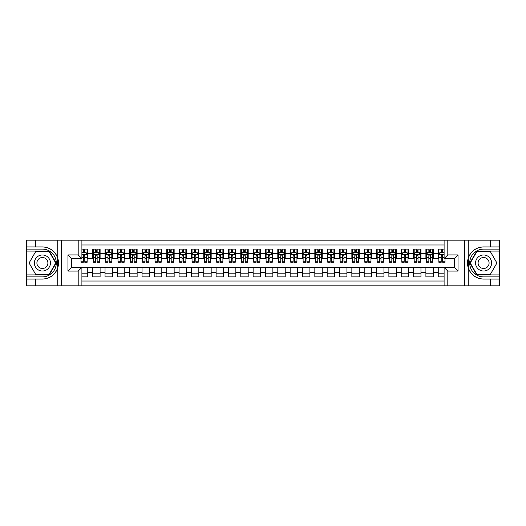 <?xml version="1.0" encoding="UTF-8"?>
<svg xmlns="http://www.w3.org/2000/svg" width="526" height="526" viewBox="0 0 526 526"><rect width="100%" height="100%" fill="white"/><g stroke="black" fill="none" stroke-linecap="round" stroke-linejoin="round"><path stroke-width="0.79" d="M81.898 285.828L444.102 285.828L444.102 267.379L454.346 267.379L454.346 258.621L444.102 258.621L444.102 240.172L81.898 240.172L81.898 258.621L71.654 258.621L71.654 267.379L81.898 267.379L81.898 285.828L35.617 285.828L35.617 279.076L42.402 279.076A16.076 16.076 0 0 0 57.755 267.773L57.755 258.227A16.076 16.076 0 0 0 42.402 246.924L35.617 246.924L35.617 240.172L26.3 240.172L26.3 274.907L49.28 274.907L56.157 263L49.28 251.093L26.3 251.093M444.102 249.114L438.243 249.114L438.243 253.624L433.306 253.624L433.306 258.555L438.243 258.555L438.243 253.624M433.306 253.624L433.306 249.114L425.902 249.114L425.902 253.624L420.964 253.624L420.964 258.555L425.902 258.555L425.902 253.624M420.964 253.624L420.964 249.114L413.561 249.114L413.561 253.624L408.623 253.624L408.623 258.555L413.561 258.555L413.561 253.624M408.623 253.624L408.623 249.114L401.22 249.114L401.22 253.624L396.282 253.624L396.282 258.555L401.22 258.555L401.22 253.624M396.282 253.624L396.282 249.114L388.878 249.114L388.878 253.624L383.941 253.624L383.941 258.555L388.878 258.555L388.878 253.624M383.941 253.624L383.941 249.114L376.537 249.114L376.537 253.624L371.599 253.624L371.599 258.555L376.537 258.555L376.537 253.624M371.599 253.624L371.599 249.114L364.196 249.114L364.196 253.624L359.258 253.624L359.258 258.555L364.196 258.555L364.196 253.624M359.258 253.624L359.258 249.114L351.855 249.114L351.855 253.624L346.917 253.624L346.917 258.555L351.855 258.555L351.855 253.624M346.917 253.624L346.917 249.114L339.513 249.114L339.513 253.624L334.575 253.624L334.575 258.555L339.513 258.555L339.513 253.624M334.575 253.624L334.575 249.114L327.172 249.114L327.172 253.624L322.234 253.624L322.234 258.555L327.172 258.555L327.172 253.624M322.234 253.624L322.234 249.114L314.831 249.114L314.831 253.624L309.893 253.624L309.893 258.555L314.831 258.555L314.831 253.624M309.893 253.624L309.893 249.114L302.489 249.114L302.489 253.624L297.552 253.624L297.552 258.555L302.489 258.555L302.489 253.624M297.552 253.624L297.552 249.114L290.148 249.114L290.148 253.624L285.217 253.624L285.217 258.555L290.148 258.555L290.148 253.624M285.217 253.624L285.217 249.114L277.807 249.114L277.807 253.624L272.876 253.624L272.876 258.555L277.807 258.555L277.807 253.624M272.876 253.624L272.876 249.114L265.466 249.114L265.466 253.624L260.534 253.624L260.534 258.555L265.466 258.555L265.466 253.624M260.534 253.624L260.534 249.114L253.124 249.114L253.124 253.624L248.193 253.624L248.193 258.555L253.124 258.555L253.124 253.624M248.193 253.624L248.193 249.114L240.783 249.114L240.783 253.624L235.852 253.624L235.852 258.555L240.783 258.555L240.783 253.624M235.852 253.624L235.852 249.114L228.448 249.114L228.448 253.624L223.511 253.624L223.511 258.555L228.448 258.555L228.448 253.624M223.511 253.624L223.511 249.114L216.107 249.114L216.107 253.624L211.169 253.624L211.169 258.555L216.107 258.555L216.107 253.624M211.169 253.624L211.169 249.114L203.766 249.114L203.766 253.624L198.828 253.624L198.828 258.555L203.766 258.555L203.766 253.624M198.828 253.624L198.828 249.114L191.425 249.114L191.425 253.624L186.487 253.624L186.487 258.555L191.425 258.555L191.425 253.624M186.487 253.624L186.487 249.114L179.083 249.114L179.083 253.624L174.145 253.624L174.145 258.555L179.083 258.555L179.083 253.624M174.145 253.624L174.145 249.114L166.742 249.114L166.742 253.624L161.804 253.624L161.804 258.555L166.742 258.555L166.742 253.624M161.804 253.624L161.804 249.114L154.401 249.114L154.401 253.624L149.463 253.624L149.463 258.555L154.401 258.555L154.401 253.624M149.463 253.624L149.463 249.114L142.059 249.114L142.059 253.624L137.122 253.624L137.122 258.555L142.059 258.555L142.059 253.624M137.122 253.624L137.122 249.114L129.718 249.114L129.718 253.624L124.78 253.624L124.78 258.555L129.718 258.555L129.718 253.624M124.78 253.624L124.78 249.114L117.377 249.114L117.377 253.624L112.439 253.624L112.439 258.555L117.377 258.555L117.377 253.624M112.439 253.624L112.439 249.114L105.036 249.114L105.036 253.624L100.098 253.624L100.098 258.555L105.036 258.555L105.036 253.624M100.098 253.624L100.098 249.114L92.694 249.114L92.694 258.555L87.757 258.555L87.757 249.114L81.898 249.114M81.898 276.886L87.757 276.886L87.757 267.445L92.694 267.445L92.694 276.886L100.098 276.886L100.098 267.445L105.036 267.445L105.036 272.376L100.098 272.376M105.036 272.376L105.036 276.886L112.439 276.886L112.439 267.445L117.377 267.445L117.377 272.376L112.439 272.376M117.377 272.376L117.377 276.886L124.78 276.886L124.78 267.445L129.718 267.445L129.718 272.376L124.78 272.376M129.718 272.376L129.718 276.886L137.122 276.886L137.122 267.445L142.059 267.445L142.059 272.376L137.122 272.376M142.059 272.376L142.059 276.886L149.463 276.886L149.463 267.445L154.401 267.445L154.401 272.376L149.463 272.376M154.401 272.376L154.401 276.886L161.804 276.886L161.804 267.445L166.742 267.445L166.742 272.376L161.804 272.376M166.742 272.376L166.742 276.886L174.145 276.886L174.145 267.445L179.083 267.445L179.083 272.376L174.145 272.376M179.083 272.376L179.083 276.886L186.487 276.886L186.487 267.445L191.425 267.445L191.425 272.376L186.487 272.376M191.425 272.376L191.425 276.886L198.828 276.886L198.828 267.445L203.766 267.445L203.766 272.376L198.828 272.376M203.766 272.376L203.766 276.886L211.169 276.886L211.169 267.445L216.107 267.445L216.107 272.376L211.169 272.376M216.107 272.376L216.107 276.886L223.511 276.886L223.511 267.445L228.448 267.445L228.448 272.376L223.511 272.376M228.448 272.376L228.448 276.886L235.852 276.886L235.852 267.445L240.783 267.445L240.783 272.376L235.852 272.376M240.783 272.376L240.783 276.886L248.193 276.886L248.193 267.445L253.124 267.445L253.124 272.376L248.193 272.376M253.124 272.376L253.124 276.886L260.534 276.886L260.534 267.445L265.466 267.445L265.466 272.376L260.534 272.376M265.466 272.376L265.466 276.886L272.876 276.886L272.876 267.445L277.807 267.445L277.807 272.376L272.876 272.376M277.807 272.376L277.807 276.886L285.217 276.886L285.217 267.445L290.148 267.445L290.148 272.376L285.217 272.376M290.148 272.376L290.148 276.886L297.552 276.886L297.552 267.445L302.489 267.445L302.489 272.376L297.552 272.376M302.489 272.376L302.489 276.886L309.893 276.886L309.893 267.445L314.831 267.445L314.831 272.376L309.893 272.376M314.831 272.376L314.831 276.886L322.234 276.886L322.234 267.445L327.172 267.445L327.172 272.376L322.234 272.376M327.172 272.376L327.172 276.886L334.575 276.886L334.575 267.445L339.513 267.445L339.513 272.376L334.575 272.376M339.513 272.376L339.513 276.886L346.917 276.886L346.917 267.445L351.855 267.445L351.855 272.376L346.917 272.376M351.855 272.376L351.855 276.886L359.258 276.886L359.258 267.445L364.196 267.445L364.196 272.376L359.258 272.376M364.196 272.376L364.196 276.886L371.599 276.886L371.599 267.445L376.537 267.445L376.537 272.376L371.599 272.376M376.537 272.376L376.537 276.886L383.941 276.886L383.941 267.445L388.878 267.445L388.878 272.376L383.941 272.376M388.878 272.376L388.878 276.886L396.282 276.886L396.282 267.445L401.22 267.445L401.22 272.376L396.282 272.376M401.22 272.376L401.22 276.886L408.623 276.886L408.623 267.445L413.561 267.445L413.561 272.376L408.623 272.376M413.561 272.376L413.561 276.886L420.964 276.886L420.964 267.445L425.902 267.445L425.902 272.376L420.964 272.376M425.902 272.376L425.902 276.886L433.306 276.886L433.306 267.445L438.243 267.445L438.243 272.376L433.306 272.376M444.102 244.984L81.898 244.984M81.898 281.015L444.102 281.015M438.243 272.376L438.243 276.886L444.102 276.886M71.714 258.621L71.714 267.379M454.286 267.379L454.286 258.621M83.318 252.204L84.798 252.204M87.138 252.204L87.757 252.204M83.318 258.437L84.798 258.437M87.138 258.437L87.757 258.437M81.898 267.563L87.757 267.563M81.898 273.796L87.757 273.796M92.694 258.437L93.312 258.437M95.653 258.437L97.139 258.437M99.48 258.437L100.098 258.437M92.694 252.204L93.312 252.204M95.653 252.204L97.139 252.204M99.48 252.204L100.098 252.204M92.694 267.563L100.098 267.563M92.694 273.796L100.098 273.796M105.036 267.563L112.439 267.563M105.036 273.796L112.439 273.796M105.036 252.204L105.654 252.204M107.994 252.204L109.48 252.204M111.821 252.204L112.439 252.204M105.036 258.437L105.654 258.437M107.994 258.437L109.48 258.437M111.821 258.437L112.439 258.437M117.377 267.563L124.78 267.563M117.377 273.796L124.78 273.796M117.377 252.204L117.995 252.204M120.336 252.204L121.822 252.204M124.162 252.204L124.78 252.204M117.377 258.437L117.995 258.437M120.336 258.437L121.822 258.437M124.162 258.437L124.78 258.437M129.718 267.563L137.122 267.563M129.718 273.796L137.122 273.796M129.718 252.204L130.336 252.204M132.677 252.204L134.163 252.204M136.504 252.204L137.122 252.204M129.718 258.437L130.336 258.437M132.677 258.437L134.163 258.437M136.504 258.437L137.122 258.437M142.059 267.563L149.463 267.563M142.059 273.796L149.463 273.796M142.059 252.204L142.677 252.204M145.018 252.204L146.504 252.204M148.845 252.204L149.463 252.204M142.059 258.437L142.677 258.437M145.018 258.437L146.504 258.437M148.845 258.437L149.463 258.437M154.401 267.563L161.804 267.563M154.401 273.796L161.804 273.796M154.401 252.204L155.019 252.204M157.359 252.204L158.839 252.204M161.186 252.204L161.804 252.204M154.401 258.437L155.019 258.437M157.359 258.437L158.839 258.437M161.186 258.437L161.804 258.437M166.742 267.563L174.145 267.563M166.742 273.796L174.145 273.796M166.742 252.204L167.36 252.204M169.701 252.204L171.18 252.204M173.527 252.204L174.145 252.204M166.742 258.437L167.36 258.437M169.701 258.437L171.18 258.437M173.527 258.437L174.145 258.437M179.083 267.563L186.487 267.563M179.083 273.796L186.487 273.796M179.083 252.204L179.701 252.204M182.042 252.204L183.521 252.204M185.869 252.204L186.487 252.204M179.083 258.437L179.701 258.437M182.042 258.437L183.521 258.437M185.869 258.437L186.487 258.437M191.425 267.563L198.828 267.563M191.425 273.796L198.828 273.796M191.425 252.204L192.043 252.204M194.383 252.204L195.863 252.204M198.21 252.204L198.828 252.204M191.425 258.437L192.043 258.437M194.383 258.437L195.863 258.437M198.21 258.437L198.828 258.437M203.766 267.563L211.169 267.563M203.766 273.796L211.169 273.796M203.766 252.204L204.377 252.204M206.725 252.204L208.204 252.204M210.551 252.204L211.169 252.204M203.766 258.437L204.377 258.437M206.725 258.437L208.204 258.437M210.551 258.437L211.169 258.437M216.107 267.563L223.511 267.563M216.107 273.796L223.511 273.796M216.107 252.204L216.719 252.204M219.066 252.204L220.545 252.204M222.892 252.204L223.511 252.204M216.107 258.437L216.719 258.437M219.066 258.437L220.545 258.437M222.892 258.437L223.511 258.437M228.448 267.563L235.852 267.563M228.448 273.796L235.852 273.796M228.448 252.204L229.06 252.204M231.407 252.204L232.886 252.204M235.234 252.204L235.852 252.204M228.448 258.437L229.06 258.437M231.407 258.437L232.886 258.437M235.234 258.437L235.852 258.437M240.783 267.563L248.193 267.563M240.783 273.796L248.193 273.796M240.783 252.204L241.401 252.204M243.748 252.204L245.228 252.204M247.575 252.204L248.193 252.204M240.783 258.437L241.401 258.437M243.748 258.437L245.228 258.437M247.575 258.437L248.193 258.437M253.124 267.563L260.534 267.563M253.124 273.796L260.534 273.796M253.124 252.204L253.742 252.204M256.09 252.204L257.569 252.204M259.916 252.204L260.534 252.204M253.124 258.437L253.742 258.437M256.09 258.437L257.569 258.437M259.916 258.437L260.534 258.437M265.466 267.563L272.876 267.563M265.466 273.796L272.876 273.796M265.466 252.204L266.084 252.204M268.431 252.204L269.91 252.204M272.258 252.204L272.876 252.204M265.466 258.437L266.084 258.437M268.431 258.437L269.91 258.437M272.258 258.437L272.876 258.437M277.807 267.563L285.217 267.563M277.807 273.796L285.217 273.796M277.807 252.204L278.425 252.204M280.772 252.204L282.252 252.204M284.599 252.204L285.217 252.204M277.807 258.437L278.425 258.437M280.772 258.437L282.252 258.437M284.599 258.437L285.217 258.437M290.148 267.563L297.552 267.563M290.148 273.796L297.552 273.796M290.148 252.204L290.766 252.204M293.113 252.204L294.593 252.204M296.94 252.204L297.552 252.204M290.148 258.437L290.766 258.437M293.113 258.437L294.593 258.437M296.94 258.437L297.552 258.437M302.489 267.563L309.893 267.563M302.489 273.796L309.893 273.796M302.489 252.204L303.108 252.204M305.455 252.204L306.934 252.204M309.281 252.204L309.893 252.204M302.489 258.437L303.108 258.437M305.455 258.437L306.934 258.437M309.281 258.437L309.893 258.437M314.831 267.563L322.234 267.563M314.831 273.796L322.234 273.796M314.831 252.204L315.449 252.204M317.796 252.204L319.275 252.204M321.623 252.204L322.234 252.204M314.831 258.437L315.449 258.437M317.796 258.437L319.275 258.437M321.623 258.437L322.234 258.437M327.172 267.563L334.575 267.563M327.172 273.796L334.575 273.796M327.172 252.204L327.79 252.204M330.137 252.204L331.617 252.204M333.957 252.204L334.575 252.204M327.172 258.437L327.79 258.437M330.137 258.437L331.617 258.437M333.957 258.437L334.575 258.437M339.513 267.563L346.917 267.563M339.513 273.796L346.917 273.796M339.513 252.204L340.131 252.204M342.479 252.204L343.958 252.204M346.299 252.204L346.917 252.204M339.513 258.437L340.131 258.437M342.479 258.437L343.958 258.437M346.299 258.437L346.917 258.437M351.855 267.563L359.258 267.563M351.855 273.796L359.258 273.796M351.855 252.204L352.473 252.204M354.82 252.204L356.299 252.204M358.64 252.204L359.258 252.204M351.855 258.437L352.473 258.437M354.82 258.437L356.299 258.437M358.64 258.437L359.258 258.437M364.196 267.563L371.599 267.563M364.196 273.796L371.599 273.796M364.196 252.204L364.814 252.204M367.161 252.204L368.641 252.204M370.981 252.204L371.599 252.204M364.196 258.437L364.814 258.437M367.161 258.437L368.641 258.437M370.981 258.437L371.599 258.437M376.537 267.563L383.941 267.563M376.537 273.796L383.941 273.796M376.537 252.204L377.155 252.204M379.496 252.204L380.982 252.204M383.322 252.204L383.941 252.204M376.537 258.437L377.155 258.437M379.496 258.437L380.982 258.437M383.322 258.437L383.941 258.437M388.878 267.563L396.282 267.563M388.878 273.796L396.282 273.796M388.878 252.204L389.496 252.204M391.837 252.204L393.323 252.204M395.664 252.204L396.282 252.204M388.878 258.437L389.496 258.437M391.837 258.437L393.323 258.437M395.664 258.437L396.282 258.437M401.22 267.563L408.623 267.563M401.22 273.796L408.623 273.796M401.22 252.204L401.838 252.204M404.178 252.204L405.664 252.204M408.005 252.204L408.623 252.204M401.22 258.437L401.838 258.437M404.178 258.437L405.664 258.437M408.005 258.437L408.623 258.437M413.561 267.563L420.964 267.563M413.561 273.796L420.964 273.796M413.561 252.204L414.179 252.204M416.52 252.204L418.006 252.204M420.346 252.204L420.964 252.204M413.561 258.437L414.179 258.437M416.52 258.437L418.006 258.437M420.346 258.437L420.964 258.437M425.902 267.563L433.306 267.563M425.902 273.796L433.306 273.796M425.902 252.204L426.52 252.204M428.861 252.204L430.347 252.204M432.688 252.204L433.306 252.204M425.902 258.437L426.52 258.437M428.861 258.437L430.347 258.437M432.688 258.437L433.306 258.437M438.243 267.563L444.102 267.563M438.243 273.796L444.102 273.796M438.243 252.204L438.862 252.204M441.202 252.204L442.682 252.204M438.243 258.437L438.862 258.437M441.202 258.437L442.682 258.437M84.798 250.718L83.318 250.718M80.971 261.251L80.971 262.257L83.318 262.257L83.318 261.251L80.971 261.251L80.971 258.621M86.244 252.94L87.138 252.94L87.138 262.257L84.798 262.257L84.798 255.656L84.226 254.939L83.325 255.557L83.318 261.251M87.138 252.94L87.138 249.114M87.138 254.729L85.909 252.263L82.207 252.263L81.898 252.881M83.318 252.263L83.318 249.114M84.798 249.114L84.798 252.263M46.413 256.05A8.021 8.021 0 0 0 35.459 258.989A8.021 8.021 0 0 0 38.391 269.95A8.021 8.021 0 0 0 49.352 267.011A8.021 8.021 0 0 0 46.413 256.05M45.151 258.246A5.49 5.49 0 0 0 37.648 260.252A5.49 5.49 0 0 0 39.66 267.754A5.49 5.49 0 0 0 47.162 265.748A5.49 5.49 0 0 0 45.151 258.246M49.069 274.539L35.742 274.539L29.081 263L35.742 251.461L49.069 251.461L55.73 263L49.069 274.539M487.609 256.05A8.021 8.021 0 0 0 476.648 258.989A8.021 8.021 0 0 0 479.587 269.95A8.021 8.021 0 0 0 490.541 267.011A8.021 8.021 0 0 0 487.609 256.05M486.34 258.246A5.49 5.49 0 0 0 478.838 260.252A5.49 5.49 0 0 0 480.849 267.754A5.49 5.49 0 0 0 488.352 265.748A5.49 5.49 0 0 0 486.34 258.246M490.258 274.539L476.931 274.539L470.27 263L476.931 251.461L490.258 251.461L496.919 263L490.258 274.539M57.492 266.708L58.044 266.708A16.076 16.076 0 0 0 58.051 259.298L57.492 259.298L57.492 266.8L58.024 266.8M35.617 240.172L57.755 240.172L57.755 258.227C55.072 251.152 49.957 247.384 42.402 246.924M42.402 279.076C49.957 278.616 55.072 274.848 57.755 267.773L57.755 285.828M78.196 285.828L78.196 271.081L67.953 271.081L67.953 254.919L78.196 254.919L78.196 240.172L61.351 240.172L61.351 285.828M35.617 285.828L26.3 285.828L26.3 274.907M26.3 276.886L42.402 276.886A13.886 13.886 0 0 0 56.289 263A13.886 13.886 0 0 0 42.402 249.114L26.3 249.114M57.755 240.172L61.351 240.172M78.196 240.172L81.898 240.172M35.617 279.076L26.977 279.076L26.977 285.828M35.617 246.924L26.977 246.924L26.977 240.172M78.196 271.081L81.898 267.379M67.953 271.081L71.654 267.379M67.953 254.919L71.654 258.621M78.196 254.919L81.898 258.621M57.492 259.298L58.024 259.206M58.419 264.381L58.471 262.435M58.314 260.679L58.228 260.153M468.508 259.292L467.956 259.292A16.076 16.076 0 0 0 467.949 266.702L468.508 266.702L468.508 259.2L467.976 259.2M444.102 240.172L490.383 240.172L490.383 246.924L483.598 246.924A16.076 16.076 0 0 0 468.245 258.227L468.245 267.773A16.076 16.076 0 0 0 483.598 279.076L490.383 279.076L490.383 285.828L499.7 285.828L499.7 251.093L476.72 251.093L469.843 263L476.72 274.907L499.7 274.907M490.383 285.828L468.245 285.828L468.245 267.773C470.928 274.848 476.043 278.616 483.598 279.076M483.598 246.924C476.043 247.384 470.928 251.152 468.245 258.227L468.245 240.172M447.804 240.172L447.804 254.919L458.047 254.919L458.047 271.081L447.804 271.081L447.804 285.828L464.649 285.828L464.649 240.172M490.383 240.172L499.7 240.172L499.7 251.093M499.7 249.114L483.598 249.114A13.886 13.886 0 0 0 469.711 263A13.886 13.886 0 0 0 483.598 276.886L499.7 276.886M468.245 285.828L464.649 285.828M447.804 285.828L444.102 285.828M490.383 246.924L499.023 246.924L499.023 240.172M490.383 279.076L499.023 279.076L499.023 285.828M447.804 254.919L444.102 258.621M458.047 254.919L454.346 258.621M458.047 271.081L454.346 267.379M447.804 271.081L444.102 267.379M468.508 266.702L467.976 266.794M467.581 261.619L467.529 263.565M467.686 265.321L467.772 265.847M97.139 250.718L95.653 250.718M99.48 261.251L97.139 261.251L97.139 262.257L99.48 262.257L99.48 254.729L98.25 252.263L94.549 252.263L93.312 254.729L93.312 262.257L95.653 262.257L95.653 261.251L93.312 261.251M93.312 254.729L93.312 249.114M99.48 254.729L99.48 249.114M95.653 252.263L95.653 249.114M97.139 249.114L97.139 252.263M97.139 261.251L97.139 255.656L96.317 254.919L95.653 255.656L95.653 261.251M109.48 250.718L107.994 250.718M111.821 261.251L109.48 261.251L109.48 262.257L111.821 262.257L111.821 254.729L110.591 252.263L106.89 252.263L105.654 254.729L105.654 262.257L107.994 262.257L107.994 261.251L105.654 261.251M105.654 254.729L105.654 249.114M111.821 254.729L111.821 249.114M107.994 252.263L107.994 249.114M109.48 249.114L109.48 252.263M109.48 261.251L109.48 255.656L108.658 254.919L107.994 255.656L107.994 261.251M121.822 250.718L120.336 250.718M124.162 261.251L121.822 261.251L121.822 262.257L124.162 262.257L124.162 254.729L122.933 252.263L119.224 252.263L117.995 254.729L117.995 262.257L120.336 262.257L120.336 261.251L117.995 261.251M117.995 254.729L117.995 249.114M124.162 254.729L124.162 249.114M120.336 252.263L120.336 249.114M121.822 249.114L121.822 252.263M121.822 261.251L121.822 255.656L121 254.919L120.342 255.557L120.336 261.251M134.163 250.718L132.677 250.718M136.504 261.251L134.163 261.251L134.163 262.257L136.504 262.257L136.504 254.729L135.274 252.263L131.566 252.263L130.336 254.729L130.336 262.257L132.677 262.257L132.677 261.251L130.336 261.251M130.336 254.729L130.336 249.114M136.504 254.729L136.504 249.114M132.677 252.263L132.677 249.114M134.163 249.114L134.163 252.263M134.163 261.251L134.163 255.656L133.341 254.919L132.684 255.557L132.677 261.251M146.504 250.718L145.018 250.718M148.845 261.251L146.504 261.251L146.504 262.257L148.845 262.257L148.845 254.729L147.609 252.263L143.907 252.263L142.677 254.729L142.677 262.257L145.018 262.257L145.018 261.251L142.677 261.251M142.677 254.729L142.677 249.114M148.845 254.729L148.845 249.114M145.018 252.263L145.018 249.114M146.504 249.114L146.504 252.263M146.504 261.251L146.504 255.656L145.682 254.919L145.025 255.557L145.018 261.251M158.839 250.718L157.359 250.718M161.186 261.251L158.839 261.251L158.839 262.257L161.186 262.257L161.186 254.729L159.95 252.263L156.248 252.263L155.019 254.729L155.019 262.257L157.359 262.257L157.359 261.251L155.019 261.251M155.019 254.729L155.019 249.114M161.186 254.729L161.186 249.114M157.359 252.263L157.359 249.114M158.839 249.114L158.839 252.263M158.839 261.251L158.839 255.656L158.024 254.919L157.366 255.557L157.359 261.251M171.18 250.718L169.701 250.718M173.527 261.251L171.18 261.251L171.18 262.257L173.527 262.257L173.527 254.729L172.291 252.263L168.59 252.263L167.36 254.729L167.36 262.257L169.701 262.257L169.701 261.251L167.36 261.251M167.36 254.729L167.36 249.114M173.527 254.729L173.527 249.114M169.701 252.263L169.701 249.114M171.18 249.114L171.18 252.263M171.18 261.251L171.18 255.656L170.365 254.919L169.707 255.557L169.701 261.251M183.521 250.718L182.042 250.718M185.869 261.251L183.521 261.251L183.521 262.257L185.869 262.257L185.869 254.729L184.633 252.263L180.931 252.263L179.701 254.729L179.701 262.257L182.042 262.257L182.042 261.251L179.701 261.251M179.701 254.729L179.701 249.114M185.869 254.729L185.869 249.114M182.042 252.263L182.042 249.114M183.521 249.114L183.521 252.263M183.521 261.251L183.521 255.656L182.706 254.919L182.049 255.557L182.042 261.251M195.863 250.718L194.383 250.718M198.21 261.251L195.863 261.251L195.863 262.257L198.21 262.257L198.21 254.729L196.974 252.263L193.272 252.263L192.043 254.729L192.043 262.257L194.383 262.257L194.383 261.251L192.043 261.251M192.043 254.729L192.043 249.114M198.21 254.729L198.21 249.114M194.383 252.263L194.383 249.114M195.863 249.114L195.863 252.263M195.863 261.251L195.863 255.656L195.047 254.919L194.39 255.557L194.383 261.251M208.204 250.718L206.725 250.718M210.551 261.251L208.204 261.251L208.204 262.257L210.551 262.257L210.551 254.729L209.315 252.263L205.613 252.263L204.377 254.729L204.377 262.257L206.725 262.257L206.725 261.251L204.377 261.251M204.377 254.729L204.377 249.114M210.551 254.729L210.551 249.114M206.725 252.263L206.725 249.114M208.204 249.114L208.204 252.263M208.204 261.251L208.204 255.656L207.389 254.919L206.731 255.557L206.725 261.251M220.545 250.718L219.066 250.718M222.892 261.251L220.545 261.251L220.545 262.257L222.892 262.257L222.892 254.729L221.656 252.263L217.955 252.263L216.719 254.729L216.719 262.257L219.066 262.257L219.066 261.251L216.719 261.251M216.719 254.729L216.719 249.114M222.892 254.729L222.892 249.114M219.066 252.263L219.066 249.114M220.545 249.114L220.545 252.263M220.545 261.251L220.545 255.656L219.73 254.919L219.072 255.557L219.066 261.251M232.886 250.718L231.407 250.718M235.234 261.251L232.886 261.251L232.886 262.257L235.234 262.257L235.234 254.729L233.998 252.263L230.296 252.263L229.06 254.729L229.06 262.257L231.407 262.257L231.407 261.251L229.06 261.251M229.06 254.729L229.06 249.114M235.234 254.729L235.234 249.114M231.407 252.263L231.407 249.114M232.886 249.114L232.886 252.263M232.886 261.251L232.886 255.656L232.071 254.919L231.414 255.557L231.407 261.251M245.228 250.718L243.748 250.718M247.575 261.251L245.228 261.251L245.228 262.257L247.575 262.257L247.575 254.729L246.339 252.263L242.637 252.263L241.401 254.729L241.401 262.257L243.748 262.257L243.748 261.251L241.401 261.251M241.401 254.729L241.401 249.114M247.575 254.729L247.575 249.114M243.748 252.263L243.748 249.114M245.228 249.114L245.228 252.263M245.228 261.251L245.228 255.656L244.412 254.919L243.755 255.557L243.748 261.251M257.569 250.718L256.09 250.718M259.916 261.251L257.569 261.251L257.569 262.257L259.916 262.257L259.916 254.729L258.68 252.263L254.978 252.263L253.742 254.729L253.742 262.257L256.09 262.257L256.09 261.251L253.742 261.251M253.742 254.729L253.742 249.114M259.916 254.729L259.916 249.114M256.09 252.263L256.09 249.114M257.569 249.114L257.569 252.263M257.569 261.251L257.569 255.656L256.754 254.919L256.096 255.557L256.09 261.251M269.91 250.718L268.431 250.718M272.258 261.251L269.91 261.251L269.91 262.257L272.258 262.257L272.258 254.729L271.022 252.263L267.32 252.263L266.084 254.729L266.084 262.257L268.431 262.257L268.431 261.251L266.084 261.251M266.084 254.729L266.084 249.114M272.258 254.729L272.258 249.114M268.431 252.263L268.431 249.114M269.91 249.114L269.91 252.263M269.91 261.251L269.91 255.656L269.095 254.919L268.438 255.557L268.431 261.251M282.252 250.718L280.772 250.718M284.599 261.251L282.252 261.251L282.252 262.257L284.599 262.257L284.599 254.729L283.363 252.263L279.661 252.263L278.425 254.729L278.425 262.257L280.772 262.257L280.772 261.251L278.425 261.251M278.425 254.729L278.425 249.114M284.599 254.729L284.599 249.114M280.772 252.263L280.772 249.114M282.252 249.114L282.252 252.263M282.252 261.251L282.252 255.656L281.436 254.919L280.779 255.557L280.772 261.251M294.593 250.718L293.113 250.718M296.94 261.251L294.593 261.251L294.593 262.257L296.94 262.257L296.94 254.729L295.704 252.263L292.002 252.263L290.766 254.729L290.766 262.257L293.113 262.257L293.113 261.251L290.766 261.251M290.766 254.729L290.766 249.114M296.94 254.729L296.94 249.114M293.113 252.263L293.113 249.114M294.593 249.114L294.593 252.263M294.593 261.251L294.593 255.656L293.778 254.919L293.12 255.557L293.113 261.251M306.934 250.718L305.455 250.718M309.281 261.251L306.934 261.251L306.934 262.257L309.281 262.257L309.281 254.729L308.045 252.263L304.344 252.263L303.108 254.729L303.108 262.257L305.455 262.257L305.455 261.251L303.108 261.251M303.108 254.729L303.108 249.114M309.281 254.729L309.281 249.114M305.455 252.263L305.455 249.114M306.934 249.114L306.934 252.263M306.934 261.251L306.934 255.656L306.112 254.919L305.461 255.557L305.455 261.251M319.275 250.718L317.796 250.718M321.623 261.251L319.275 261.251L319.275 262.257L321.623 262.257L321.623 254.729L320.387 252.263L316.685 252.263L315.449 254.729L315.449 262.257L317.796 262.257L317.796 261.251L315.449 261.251M315.449 254.729L315.449 249.114M321.623 254.729L321.623 249.114M317.796 252.263L317.796 249.114M319.275 249.114L319.275 252.263M319.275 261.251L319.275 255.656L318.454 254.919L317.803 255.557L317.796 261.251M331.617 250.718L330.137 250.718M333.957 261.251L331.617 261.251L331.617 262.257L333.957 262.257L333.957 254.729L332.728 252.263L329.026 252.263L327.79 254.729L327.79 262.257L330.137 262.257L330.137 261.251L327.79 261.251M327.79 254.729L327.79 249.114M333.957 254.729L333.957 249.114M330.137 252.263L330.137 249.114M331.617 249.114L331.617 252.263M331.617 261.251L331.617 255.656L330.795 254.919L330.144 255.557L330.137 261.251M343.958 250.718L342.479 250.718M346.299 261.251L343.958 261.251L343.958 262.257L346.299 262.257L346.299 254.729L345.069 252.263L341.367 252.263L340.131 254.729L340.131 262.257L342.479 262.257L342.479 261.251L340.131 261.251M340.131 254.729L340.131 249.114M346.299 254.729L346.299 249.114M342.479 252.263L342.479 249.114M343.958 249.114L343.958 252.263M343.958 261.251L343.958 255.656L343.136 254.919L342.485 255.557L342.479 261.251M356.299 250.718L354.82 250.718M358.64 261.251L356.299 261.251L356.299 262.257L358.64 262.257L358.64 254.729L357.41 252.263L353.709 252.263L352.473 254.729L352.473 262.257L354.82 262.257L354.82 261.251L352.473 261.251M352.473 254.729L352.473 249.114M358.64 254.729L358.64 249.114M354.82 252.263L354.82 249.114M356.299 249.114L356.299 252.263M356.299 261.251L356.299 255.656L355.477 254.919L354.826 255.557L354.82 261.251M368.641 250.718L367.161 250.718M370.981 261.251L368.641 261.251L368.641 262.257L370.981 262.257L370.981 254.729L369.752 252.263L366.05 252.263L364.814 254.729L364.814 262.257L367.161 262.257L367.161 261.251L364.814 261.251M364.814 254.729L364.814 249.114M370.981 254.729L370.981 249.114M367.161 252.263L367.161 249.114M368.641 249.114L368.641 252.263M368.641 261.251L368.641 255.656L367.819 254.919L367.168 255.557L367.161 261.251M380.982 250.718L379.496 250.718M383.322 261.251L380.982 261.251L380.982 262.257L383.322 262.257L383.322 254.729L382.093 252.263L378.391 252.263L377.155 254.729L377.155 262.257L379.496 262.257L379.496 261.251L377.155 261.251M377.155 254.729L377.155 249.114M383.322 254.729L383.322 249.114M379.496 252.263L379.496 249.114M380.982 249.114L380.982 252.263M380.982 261.251L380.982 255.656L380.16 254.919L379.496 255.656L379.496 261.251M393.323 250.718L391.837 250.718M395.664 261.251L393.323 261.251L393.323 262.257L395.664 262.257L395.664 254.729L394.434 252.263L390.726 252.263L389.496 254.729L389.496 262.257L391.837 262.257L391.837 261.251L389.496 261.251M389.496 254.729L389.496 249.114M395.664 254.729L395.664 249.114M391.837 252.263L391.837 249.114M393.323 249.114L393.323 252.263M393.323 261.251L393.323 255.656L392.501 254.919L391.844 255.557L391.837 261.251M405.664 250.718L404.178 250.718M408.005 261.251L405.664 261.251L405.664 262.257L408.005 262.257L408.005 254.729L406.776 252.263L403.067 252.263L401.838 254.729L401.838 262.257L404.178 262.257L404.178 261.251L401.838 261.251M401.838 254.729L401.838 249.114M408.005 254.729L408.005 249.114M404.178 252.263L404.178 249.114M405.664 249.114L405.664 252.263M405.664 261.251L405.664 255.656L404.842 254.919L404.185 255.557L404.178 261.251M418.006 250.718L416.52 250.718M420.346 261.251L418.006 261.251L418.006 262.257L420.346 262.257L420.346 254.729L419.11 252.263L415.408 252.263L414.179 254.729L414.179 262.257L416.52 262.257L416.52 261.251L414.179 261.251M414.179 254.729L414.179 249.114M420.346 254.729L420.346 249.114M416.52 252.263L416.52 249.114M418.006 249.114L418.006 252.263M418.006 261.251L418.006 255.656L417.184 254.919L416.526 255.557L416.52 261.251M430.347 250.718L428.861 250.718M432.688 261.251L430.347 261.251L430.347 262.257L432.688 262.257L432.688 254.729L431.452 252.263L427.75 252.263L426.52 254.729L426.52 262.257L428.861 262.257L428.861 261.251L426.52 261.251M426.52 254.729L426.52 249.114M432.688 254.729L432.688 249.114M428.861 252.263L428.861 249.114M430.347 249.114L430.347 252.263M430.347 261.251L430.347 255.656L429.525 254.919L428.868 255.557L428.861 261.251M442.682 250.718L441.202 250.718M444.102 252.881L443.793 252.263L440.091 252.263L438.862 254.729L438.862 262.257L441.202 262.257L441.202 261.251L438.862 261.251M438.862 254.729L438.862 249.114M445.029 258.621L445.029 262.257L442.682 262.257L442.682 255.656L442.34 255.031L441.63 254.985L441.209 255.557L441.202 261.251M441.202 252.263L441.202 249.114M442.682 249.114L442.682 252.263M92.694 272.376L87.757 272.376M92.694 253.624L87.757 253.624M87.112 254.669L81.898 254.669M87.138 261.251L84.798 261.251M83.318 257.589L81.898 257.589M87.138 257.589L84.798 257.589M84.798 251.507L83.318 251.507M99.453 254.669L93.345 254.669M93.312 252.94L94.207 252.94M98.586 252.94L99.48 252.94M95.653 257.589L93.312 257.589M99.48 257.589L97.139 257.589M97.139 251.507L95.653 251.507M111.795 254.669L105.687 254.669M105.654 252.94L106.548 252.94M110.927 252.94L111.821 252.94M107.994 257.589L105.654 257.589M111.821 257.589L109.48 257.589M109.48 251.507L107.994 251.507M124.136 254.669L118.021 254.669M117.995 252.94L118.889 252.94M123.268 252.94L124.162 252.94M120.336 257.589L117.995 257.589M124.162 257.589L121.822 257.589M121.822 251.507L120.336 251.507M136.477 254.669L130.363 254.669M130.336 252.94L131.23 252.94M135.609 252.94L136.504 252.94M132.677 257.589L130.336 257.589M136.504 257.589L134.163 257.589M134.163 251.507L132.677 251.507M148.812 254.669L142.704 254.669M142.677 252.94L143.572 252.94M147.951 252.94L148.845 252.94M145.018 257.589L142.677 257.589M148.845 257.589L146.504 257.589M146.504 251.507L145.018 251.507M161.153 254.669L155.045 254.669M155.019 252.94L155.913 252.94M160.292 252.94L161.186 252.94M157.359 257.589L155.019 257.589M161.186 257.589L158.839 257.589M158.839 251.507L157.359 251.507M173.495 254.669L167.386 254.669M167.36 252.94L168.254 252.94M172.633 252.94L173.527 252.94M169.701 257.589L167.36 257.589M173.527 257.589L171.18 257.589M171.18 251.507L169.701 251.507M185.836 254.669L179.728 254.669M179.701 252.94L180.596 252.94M184.974 252.94L185.869 252.94M182.042 257.589L179.701 257.589M185.869 257.589L183.521 257.589M183.521 251.507L182.042 251.507M198.177 254.669L192.069 254.669M192.043 252.94L192.937 252.94M197.316 252.94L198.21 252.94M194.383 257.589L192.043 257.589M198.21 257.589L195.863 257.589M195.863 251.507L194.383 251.507M210.518 254.669L204.41 254.669M204.377 252.94L205.278 252.94M209.657 252.94L210.551 252.94M206.725 257.589L204.377 257.589M210.551 257.589L208.204 257.589M208.204 251.507L206.725 251.507M222.86 254.669L216.751 254.669M216.719 252.94L217.613 252.94M221.998 252.94L222.892 252.94M219.066 257.589L216.719 257.589M222.892 257.589L220.545 257.589M220.545 251.507L219.066 251.507M235.201 254.669L229.093 254.669M229.06 252.94L229.954 252.94M234.34 252.94L235.234 252.94M231.407 257.589L229.06 257.589M235.234 257.589L232.886 257.589M232.886 251.507L231.407 251.507M247.542 254.669L241.434 254.669M241.401 252.94L242.295 252.94M246.681 252.94L247.575 252.94M243.748 257.589L241.401 257.589M247.575 257.589L245.228 257.589M245.228 251.507L243.748 251.507M259.883 254.669L253.775 254.669M253.742 252.94L254.637 252.94M259.022 252.94L259.916 252.94M256.09 257.589L253.742 257.589M259.916 257.589L257.569 257.589M257.569 251.507L256.09 251.507M272.225 254.669L266.117 254.669M266.084 252.94L266.978 252.94M271.363 252.94L272.258 252.94M268.431 257.589L266.084 257.589M272.258 257.589L269.91 257.589M269.91 251.507L268.431 251.507M284.566 254.669L278.458 254.669M278.425 252.94L279.319 252.94M283.705 252.94L284.599 252.94M280.772 257.589L278.425 257.589M284.599 257.589L282.252 257.589M282.252 251.507L280.772 251.507M296.907 254.669L290.799 254.669M290.766 252.94L291.66 252.94M296.046 252.94L296.94 252.94M293.113 257.589L290.766 257.589M296.94 257.589L294.593 257.589M294.593 251.507L293.113 251.507M309.249 254.669L303.14 254.669M303.108 252.94L304.002 252.94M308.387 252.94L309.281 252.94M305.455 257.589L303.108 257.589M309.281 257.589L306.934 257.589M306.934 251.507L305.455 251.507M321.59 254.669L315.482 254.669M315.449 252.94L316.343 252.94M320.722 252.94L321.623 252.94M317.796 257.589L315.449 257.589M321.623 257.589L319.275 257.589M319.275 251.507L317.796 251.507M333.931 254.669L327.823 254.669M327.79 252.94L328.684 252.94M333.063 252.94L333.957 252.94M330.137 257.589L327.79 257.589M333.957 257.589L331.617 257.589M331.617 251.507L330.137 251.507M346.272 254.669L340.164 254.669M340.131 252.94L341.026 252.94M345.404 252.94L346.299 252.94M342.479 257.589L340.131 257.589M346.299 257.589L343.958 257.589M343.958 251.507L342.479 251.507M358.614 254.669L352.505 254.669M352.473 252.94L353.367 252.94M357.746 252.94L358.64 252.94M354.82 257.589L352.473 257.589M358.64 257.589L356.299 257.589M356.299 251.507L354.82 251.507M370.955 254.669L364.847 254.669M364.814 252.94L365.708 252.94M370.087 252.94L370.981 252.94M367.161 257.589L364.814 257.589M370.981 257.589L368.641 257.589M368.641 251.507L367.161 251.507M383.296 254.669L377.188 254.669M377.155 252.94L378.049 252.94M382.428 252.94L383.322 252.94M379.496 257.589L377.155 257.589M383.322 257.589L380.982 257.589M380.982 251.507L379.496 251.507M395.637 254.669L389.523 254.669M389.496 252.94L390.391 252.94M394.77 252.94L395.664 252.94M391.837 257.589L389.496 257.589M395.664 257.589L393.323 257.589M393.323 251.507L391.837 251.507M407.979 254.669L401.864 254.669M401.838 252.94L402.732 252.94M407.111 252.94L408.005 252.94M404.178 257.589L401.838 257.589M408.005 257.589L405.664 257.589M405.664 251.507L404.178 251.507M420.313 254.669L414.205 254.669M414.179 252.94L415.073 252.94M419.452 252.94L420.346 252.94M416.52 257.589L414.179 257.589M420.346 257.589L418.006 257.589M418.006 251.507L416.52 251.507M432.655 254.669L426.547 254.669M426.52 252.94L427.414 252.94M431.793 252.94L432.688 252.94M428.861 257.589L426.52 257.589M432.688 257.589L430.347 257.589M430.347 251.507L428.861 251.507M444.102 254.669L438.888 254.669M438.862 252.94L439.756 252.94M445.029 261.251L442.682 261.251M441.202 257.589L438.862 257.589M444.102 257.589L442.682 257.589M442.682 251.507L441.202 251.507"/></g></svg>
